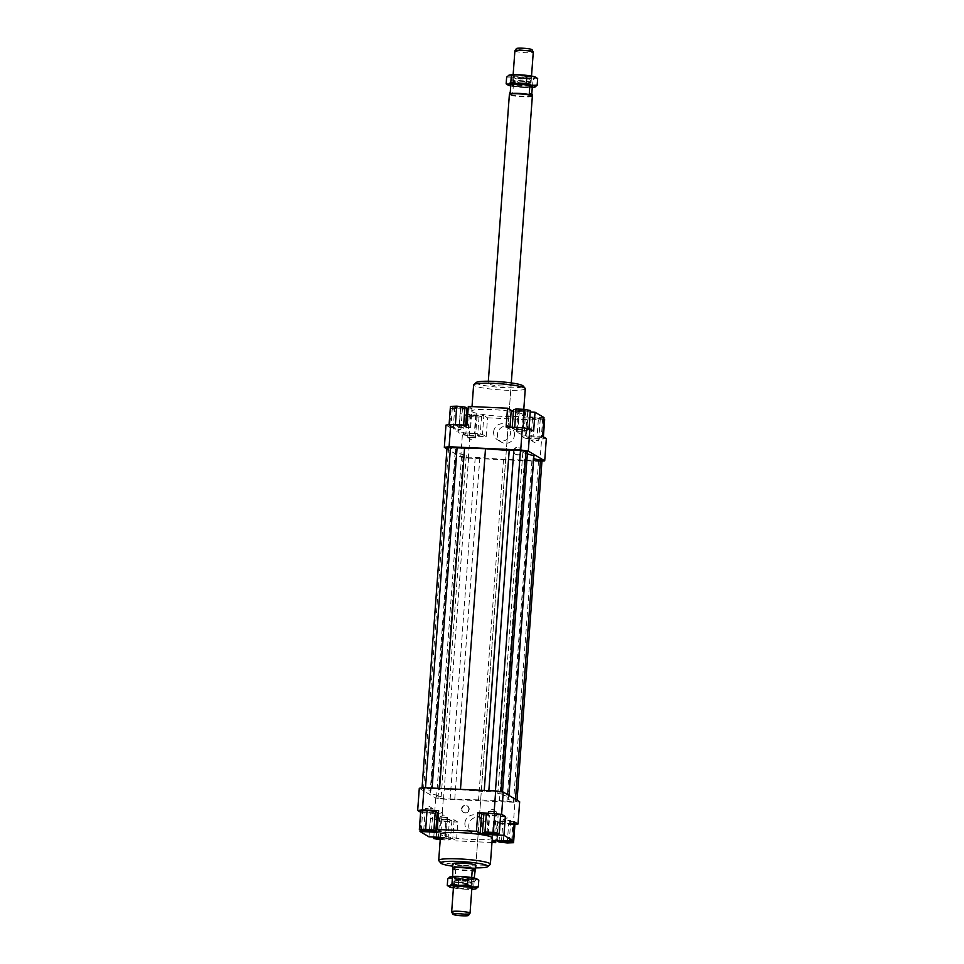 <?xml version="1.0" encoding="UTF-8"?>
<svg xmlns="http://www.w3.org/2000/svg" width="964" height="964" viewBox="0 0 964 964"><rect width="100%" height="100%" fill="white"/><g stroke="black" fill="none" stroke-linecap="round" stroke-linejoin="round"><path stroke-width="0.72" stroke-dasharray="4.82 3.62" d="M530.815 82.217A9.206 1.097 4.2 0 1 531.043 82.494A9.206 1.097 4.2 0 1 530.827 82.699A9.206 1.097 4.2 0 1 523.91 83.025A9.206 1.097 4.2 0 1 512.896 81.41A9.206 1.097 4.2 0 1 512.848 81.386A9.206 1.097 4.2 0 1 512.667 81.145A9.206 1.097 4.2 0 1 519.801 80.602A9.206 1.097 4.2 0 1 530.815 82.217M514.897 50.851A9.206 1.097 -175.8 0 0 515.125 51.116A9.206 1.097 -175.8 0 0 526.127 52.731A9.206 1.097 -175.8 0 0 533.273 52.201M529.682 86.097A8.351 0.988 4.2 0 1 529.899 86.338A8.351 0.988 4.2 0 1 522.464 86.784A8.351 0.988 4.2 0 1 513.451 85.362A8.351 0.988 4.2 0 1 513.246 85.121A8.351 0.988 4.2 0 1 520.668 84.675A8.351 0.988 4.2 0 1 529.682 86.097M523.681 83.41A8.351 0.988 4.2 0 1 513.704 81.94A8.351 0.988 4.2 0 1 513.655 81.916A8.351 0.988 4.2 0 1 513.499 81.699A8.351 0.988 4.2 0 1 519.957 81.205A8.351 0.988 4.2 0 1 529.935 82.675A8.351 0.988 4.2 0 1 530.14 82.916A8.351 0.988 4.2 0 1 529.947 83.109A8.351 0.988 4.2 0 1 523.681 83.41M532.08 95.581A11.231 1.326 4.2 0 1 532.092 95.677A11.231 1.326 4.2 0 1 522.102 96.267A11.231 1.326 4.2 0 1 509.98 94.364A11.231 1.326 4.2 0 1 509.703 94.026L509.703 93.99M509.787 92.893A11.231 1.326 -175.8 0 0 510.064 93.219A11.231 1.326 -175.8 0 0 512.691 94.014L513.282 86.025L510.824 84.579M532.309 86.88A11.231 1.326 4.2 0 1 524.067 87.206A11.231 1.326 4.2 0 1 513.282 86.025M531.779 94.135L531.718 94.87A11.231 1.326 -175.8 0 0 532.176 94.532M532.345 96.195A11.52 1.362 4.2 0 1 522.102 96.798A11.52 1.362 4.2 0 1 509.667 94.846A11.52 1.362 4.2 0 1 509.378 94.508M475.529 869.588A11.52 1.362 4.2 0 1 464.925 870.082A11.52 1.362 4.2 0 1 452.875 868.142A11.52 1.362 4.2 0 1 452.61 867.901M475.24 869.974A11.231 1.326 4.2 0 1 475.204 870.058A11.231 1.326 4.2 0 1 464.865 870.54A11.231 1.326 4.2 0 1 453.128 868.648A11.231 1.326 4.2 0 1 452.863 868.419L452.839 868.371M471.227 882.06A8.351 0.988 4.2 0 1 471.276 882.084A8.351 0.988 4.2 0 1 471.444 882.301A8.351 0.988 4.2 0 1 464.973 882.795A8.351 0.988 4.2 0 1 454.996 881.325A8.351 0.988 4.2 0 1 454.791 881.084A8.351 0.988 4.2 0 1 454.984 880.891A8.351 0.988 4.2 0 1 461.262 880.59A8.351 0.988 4.2 0 1 471.227 882.06M471.48 878.638A8.351 0.988 4.2 0 1 471.697 878.879A8.351 0.988 4.2 0 1 464.262 879.325A8.351 0.988 4.2 0 1 455.249 877.903A8.351 0.988 4.2 0 1 455.044 877.662A8.351 0.988 4.2 0 1 462.467 877.216A8.351 0.988 4.2 0 1 471.48 878.638M470.01 913.233A9.206 1.097 4.2 0 1 462.901 913.691A9.206 1.097 4.2 0 1 451.899 912.077A9.206 1.097 4.2 0 1 451.682 911.884M454.128 881.783A9.206 1.097 -175.8 0 0 465.13 883.398A9.206 1.097 -175.8 0 0 472.264 882.855A9.206 1.097 -175.8 0 0 472.083 882.614A9.206 1.097 -175.8 0 0 472.035 882.59A9.206 1.097 -175.8 0 0 461.033 880.976A9.206 1.097 -175.8 0 0 454.104 881.301A9.206 1.097 -175.8 0 0 453.887 881.506A9.206 1.097 -175.8 0 0 454.128 881.783M474.204 878.047L474.107 879.421A11.231 1.326 4.2 0 1 465.865 879.746A11.231 1.326 4.2 0 1 455.08 878.566L455.659 870.588L452.803 868.817M532.092 49.754A7.881 0.928 4.2 0 1 526.007 50.273A7.881 0.928 4.2 0 1 516.415 48.598M531.718 94.87L529.272 93.412M510.245 92.556L512.691 94.014M455.659 870.588L453.213 869.13M452.67 876.457L455.08 878.566M474.107 879.421L471.685 877.565M452.622 877.12A11.231 1.326 4.2 0 1 460.864 876.794A11.231 1.326 4.2 0 1 471.661 877.975M510.824 385.01A11.52 1.362 -175.8 0 0 498.388 383.057A11.52 1.362 -175.8 0 0 488.146 383.66A11.52 1.362 -175.8 0 0 488.435 383.997A11.52 1.362 -175.8 0 0 500.87 385.949A11.52 1.362 -175.8 0 0 511.113 385.347A11.52 1.362 -175.8 0 0 510.824 385.01M485.76 826.184A8.748 8.459 -59.4 0 0 481.711 818.279A8.748 8.459 -59.4 0 0 468.745 825.425A8.748 8.459 -59.4 0 0 472.794 833.342A8.748 8.459 -59.4 0 0 485.76 826.184M464.901 823.148A8.748 8.459 120.6 0 1 477.867 816.002A8.748 8.459 120.6 0 1 481.916 823.907A8.748 8.459 120.6 0 1 468.95 831.064A8.748 8.459 120.6 0 1 464.901 823.148M514.487 435.053A8.748 8.459 -59.4 0 0 510.438 427.136A8.748 8.459 -59.4 0 0 497.472 434.282A8.748 8.459 -59.4 0 0 501.521 442.199A8.748 8.459 -59.4 0 0 514.487 435.053M493.628 432.005A8.748 8.459 120.6 0 1 506.594 424.859A8.748 8.459 120.6 0 1 510.643 432.776A8.748 8.459 120.6 0 1 497.677 439.921A8.748 8.459 120.6 0 1 493.628 432.005M469.191 809.423A3.748 3.615 -59.4 0 0 467.456 806.037A3.748 3.615 -59.4 0 0 461.913 809.097A3.748 3.615 -59.4 0 0 463.648 812.483A3.748 3.615 -59.4 0 0 469.191 809.423M461.527 808.868A3.748 3.615 120.6 0 1 467.07 805.808A3.748 3.615 120.6 0 1 468.805 809.194A3.748 3.615 120.6 0 1 463.262 812.254A3.748 3.615 120.6 0 1 461.527 808.868M521.319 451.381A3.748 3.615 -59.4 0 0 519.584 447.995A3.748 3.615 -59.4 0 0 514.041 451.044A3.748 3.615 -59.4 0 0 515.776 454.43A3.748 3.615 -59.4 0 0 521.319 451.381M513.655 450.827A3.748 3.615 120.6 0 1 519.198 447.766A3.748 3.615 120.6 0 1 520.934 451.152A3.748 3.615 120.6 0 1 515.391 454.201A3.748 3.615 120.6 0 1 513.655 450.827M440.319 838.403L445.958 839.222L440.259 839.21M439.897 817.098L447.549 817.556L439.897 817.098M507.787 820.641L510.727 820.316L503.051 819.846L507.787 820.641M496.219 811.724L488.664 811.375L496.315 811.833L492.604 809.242L488.652 811.182M428.317 808.181L425.317 808.41L430.052 809.206L433.065 808.977L428.317 808.181M476.927 416.038L469.275 415.58L476.927 416.038M475.336 437.704L467.685 437.258L475.336 437.704M535.538 418.207L532.526 418.436L540.274 419.015L535.538 418.207M533.948 439.885L531.007 440.199L538.683 440.681L533.948 439.885M518.138 409.977L525.79 410.435L518.138 409.977M516.547 431.643L524.103 431.98L516.451 431.535L520.15 434.125L524.115 432.185M459.527 407.808L462.539 407.579L454.791 407.013L459.527 407.808M457.936 429.474L460.949 429.245L453.201 428.679L457.936 429.474M492.303 837.969A25.908 3.073 4.2 0 1 469.263 839.343A25.908 3.073 4.2 0 1 441.283 834.945A25.908 3.073 4.2 0 1 440.632 834.185M438.861 860.78A25.908 3.073 -175.8 0 0 439.355 861.165A25.908 3.073 -175.8 0 0 465.793 865.467A25.908 3.073 -175.8 0 0 490.17 864.551M472.348 411.869A25.908 3.073 -175.8 0 0 500.328 416.267A25.908 3.073 -175.8 0 0 523.368 414.906A25.908 3.073 -175.8 0 0 522.717 414.146A25.908 3.073 -175.8 0 0 494.737 409.748A25.908 3.073 -175.8 0 0 471.697 411.11A25.908 3.073 -175.8 0 0 472.348 411.869M525.296 388.673A25.908 3.073 4.2 0 1 502.256 390.046A25.908 3.073 4.2 0 1 474.276 385.648A25.908 3.073 4.2 0 1 473.625 384.889M476.276 382.455A23.606 2.796 -175.8 0 0 476.674 383.467A23.606 2.796 -175.8 0 0 503.57 387.552A23.606 2.796 -175.8 0 0 523.03 385.889M475.674 867.865A23.606 2.796 4.2 0 1 452.706 866.178M511.294 382.913L475.854 865.431A11.52 1.362 4.2 0 1 465.612 866.034A11.52 1.362 4.2 0 1 453.176 864.081M420.111 829.908L421.376 812.712L420.617 812.266M421.376 812.712L437.15 813.423M438.451 813.339L442.356 812.881L438.644 810.688M420.738 810.652L422.666 811.784L430.908 812.688L437.222 812.447M419.292 788.275L435.704 797.987L443.271 799.096L514.921 802.337L519.668 801.783M508.884 796.806L508.016 799.566L516.957 801.554L513.499 801.952L499.473 800.566L443.536 798.794L438.03 797.987L436.523 797.095L441.175 796.541L430.077 793.251L430.944 790.492L422.003 788.504L460.455 789.685L484.157 791.504L495.424 791.251L502.437 792.962L497.786 793.505L508.884 796.806L508.98 795.457M514.921 824.377L513.282 824.569L514.921 802.337M454.152 819.87L452.779 838.68L456.49 840.885L457.876 822.075L454.152 819.87L430.354 818.026L428.968 836.836M452.779 838.68L445.211 837.571L446.585 818.761M457.876 822.075L441.645 821.34L434.077 820.219L430.354 818.026M440.934 820.918L449.332 821.304L451.875 820.497L437.596 818.942L435.065 819.749L440.934 820.918L439.548 839.74M440.391 837.355L445.211 837.571M514.318 821.81L498.087 821.075L493.339 821.641L497.05 823.834L495.87 839.993M498.087 821.075L496.701 839.897M492.122 840.427L493.339 821.641M513.282 824.569L497.05 823.834M514.198 823.425L504.787 821.834L498.472 822.075L500.4 823.22L514.957 823.871M483.759 814.978L500.521 816.279M487.772 833.908L489.11 815.761M483.832 814.026L498.099 815.58L500.629 814.785M440.982 831.703L442.356 812.881M476.276 414.508L474.891 433.318L482.458 434.427L483.844 415.617L460.045 413.773L458.659 432.583L462.383 434.788L469.95 435.897L468.311 458.141L460.744 457.02L446.947 448.85M469.95 435.897L486.181 436.632L482.458 434.427M486.181 436.632L487.555 417.822L483.844 415.617M541.949 461.141L539.961 461.37L541.587 439.138L546.335 438.584M539.961 461.37L468.311 458.141M487.555 417.822L526.742 419.581L525.356 438.403L541.587 439.138M533.719 458.695L533.056 458.599L533.923 455.839M447.043 447.537L455.984 449.525L455.116 452.285L466.214 455.586L461.563 456.129L463.069 457.02L468.576 457.84L479.843 457.587L503.545 459.406L541.997 460.587M527.344 453.887L522.825 452.538L527.477 451.996M460.744 457.02L462.383 434.788M506.124 427.016L509.848 429.221L533.646 431.065M523.066 428.161L514.668 427.787L512.125 428.582L526.404 430.137L528.935 429.342L523.091 427.859M445.971 425.076L449.682 427.269L451.068 408.459L460.045 413.773M449.682 427.269L470.661 427.45L466.95 425.245M449.043 425.208L450.971 426.353L465.528 427.004L463.6 425.871L449.079 424.702M523.018 417.388L521.644 436.198L526.392 435.644L527.766 416.834L523.018 417.388L526.742 419.581M542.624 436.379L526.392 435.644M543.997 417.557L527.766 416.834M517.415 430.33L518.789 411.52L513.438 410.724M509.992 427.185L509.848 429.221M470.661 427.45L472.047 408.628L468.13 409.098M466.118 425.208L465.913 428.004M451.068 408.459L466.829 409.17M443.271 799.096L441.645 821.34M434.077 820.219L435.704 797.987M466.901 408.194L460.587 408.435L452.345 407.531L450.429 406.398M452.345 407.531L450.971 426.353M460.587 408.435L459.213 427.245M465.66 425.184L465.528 427.004M463.648 425.1L463.6 425.871M472.047 408.628L468.323 406.434M512.221 427.293L512.125 428.582M530.321 410.531L527.778 411.327L513.511 409.772M519.379 410.941L517.993 429.763M527.778 411.327L526.404 430.137M528.983 428.727L528.935 429.342M518.789 411.52L530.212 412.026M543.262 438.439L541.334 437.294L526.778 436.644L528.706 437.777L536.948 438.68L543.262 438.439L543.383 436.825M544.648 419.629L538.334 419.87L530.092 418.966L528.164 417.822L534.478 417.581L543.889 419.171M542.72 418.484L541.334 437.294M534.478 417.581L533.092 436.403M528.164 417.822L526.778 436.644M530.092 418.966L528.706 437.777M538.334 419.87L536.948 438.68M521.644 436.198L525.356 438.403M469.239 435.487L477.638 435.861L480.168 435.065L474.3 433.884L465.901 433.511L463.371 434.306L469.239 435.487L470.625 416.665L464.756 415.496L467.287 414.689L481.554 416.255L479.024 417.051L470.625 416.665M479.024 417.051L477.638 435.861M481.554 416.255L480.168 435.065M475.686 415.074L474.3 433.884M467.287 414.689L465.901 433.511M464.756 415.496L463.371 434.306M474.891 433.318L458.659 432.583M421.28 830.606L422.666 811.784M429.522 831.498L430.908 812.688M488.314 834.017L489.7 815.195M496.713 834.39L498.099 815.58M511.715 840.572L513.029 822.738M503.449 840.198L504.787 821.834M497.171 839.921L498.472 822.075M499.027 842.03L500.4 823.22M507.257 842.934L508.643 824.112M491.977 842.488L456.49 840.885M440.211 839.764L447.959 840.114L449.332 821.304M447.959 840.114L450.489 839.319L451.875 820.497M450.489 839.319L444.621 838.138L446.007 819.328M436.258 837.174L437.596 818.942M444.621 838.138L440.355 837.945M433.788 837.053L435.065 819.749M524.512 459.599L499.473 800.566M503.545 459.406L478.506 800.373M531.935 460.696L506.895 801.662M538.539 460.997L513.499 801.952M517.053 800.228L516.957 801.554M515.535 799.337L515.439 800.65M533.056 458.599L508.016 799.566M430.077 793.251L455.116 452.285M455.984 449.525L430.944 790.492M439.572 788.419L439.488 789.48M423.521 789.396L448.561 448.429M522.825 452.538L497.786 793.505M502.521 791.95L502.437 792.962M484.241 790.432L484.157 791.504M461.563 456.129L436.523 797.095M466.214 455.586L441.175 796.541M463.069 457.02L438.03 797.987M468.576 457.84L443.536 798.794M475.18 458.129L450.14 799.096M479.843 457.587L454.803 798.554M476.939 878.975A13.821 1.639 4.2 0 1 476.541 879.71A13.821 1.639 4.2 0 1 466.443 880.096A13.821 1.639 4.2 0 1 453.273 878.65A13.821 1.639 4.2 0 1 449.935 877.662A13.821 1.639 4.2 0 1 449.887 876.951M471.866 888.338A9.495 1.121 4.2 0 1 462.612 888.519A9.495 1.121 4.2 0 1 453.49 886.988M454.683 885.711A8.351 0.988 -175.8 0 0 463.696 887.133A8.351 0.988 -175.8 0 0 471.119 886.687A8.351 0.988 -175.8 0 0 471.083 886.591A8.351 0.988 -175.8 0 0 470.914 886.446A8.351 0.988 -175.8 0 0 462.322 885.06A8.351 0.988 -175.8 0 0 454.526 885.374A8.351 0.988 -175.8 0 0 454.466 885.47A8.351 0.988 -175.8 0 0 454.683 885.711M455.165 879.048A8.351 0.988 -175.8 0 0 463.684 880.433A8.351 0.988 -175.8 0 0 471.541 880.132A8.351 0.988 -175.8 0 0 471.613 880.024A8.351 0.988 -175.8 0 0 471.396 879.771A8.351 0.988 -175.8 0 0 462.383 878.361A8.351 0.988 -175.8 0 0 454.96 878.794A8.351 0.988 -175.8 0 0 455.008 878.915A8.351 0.988 -175.8 0 0 455.165 879.048M454.128 877.855A9.495 1.121 4.2 0 1 453.948 877.71A9.495 1.121 4.2 0 1 461.78 877.047A9.495 1.121 4.2 0 1 472.601 878.686A9.495 1.121 4.2 0 1 472.77 879.096A9.495 1.121 4.2 0 1 463.829 879.433A9.495 1.121 4.2 0 1 454.128 877.855M476.18 888.712L465.781 889.218A13.821 1.639 -175.8 0 0 471.794 889.278M453.417 887.928A13.821 1.639 -175.8 0 0 465.781 889.218L458.105 887.639L452.598 887.784L447.272 885.47M447.766 878.794L453.273 878.65L458.599 880.963L466.443 880.096L474.107 881.662L476.541 879.71L478.795 880.192M458.599 880.963L458.105 887.639M474.107 881.662L473.625 888.338M535.044 87.049L524.645 87.555A13.821 1.639 -175.8 0 0 532.261 87.543M510.727 85.953A13.821 1.639 -175.8 0 0 511.474 86.121L506.148 83.808M506.642 77.132L512.137 76.987A13.821 1.639 4.2 0 1 508.799 75.999A13.821 1.639 4.2 0 1 508.763 75.288M535.815 77.313A13.821 1.639 4.2 0 1 535.406 78.048L537.659 78.53M531.477 77.024A9.495 1.121 -175.8 0 0 520.729 75.385A9.495 1.121 -175.8 0 0 512.812 76.036A9.495 1.121 -175.8 0 0 513.005 76.192A9.495 1.121 -175.8 0 0 522.777 77.771A9.495 1.121 -175.8 0 0 531.658 77.421A9.495 1.121 -175.8 0 0 531.477 77.024M514.029 77.554A8.351 0.988 4.2 0 1 513.848 77.409A8.351 0.988 4.2 0 1 513.812 77.313A8.351 0.988 4.2 0 1 521.247 76.867A8.351 0.988 4.2 0 1 530.26 78.289A8.351 0.988 4.2 0 1 530.465 78.53A8.351 0.988 4.2 0 1 530.417 78.626A8.351 0.988 4.2 0 1 522.609 78.94A8.351 0.988 4.2 0 1 514.029 77.554M513.535 84.23A8.351 0.988 4.2 0 1 513.33 83.976A8.351 0.988 4.2 0 1 513.39 83.868A8.351 0.988 4.2 0 1 521.247 83.567A8.351 0.988 4.2 0 1 529.766 84.953A8.351 0.988 4.2 0 1 529.923 85.085A8.351 0.988 4.2 0 1 529.983 85.206A8.351 0.988 4.2 0 1 522.548 85.639A8.351 0.988 4.2 0 1 513.535 84.23M512.33 85.314A9.495 1.121 -175.8 0 0 523.151 86.953A9.495 1.121 -175.8 0 0 530.983 86.29A9.495 1.121 -175.8 0 0 530.803 86.145A9.495 1.121 -175.8 0 0 521.114 84.567A9.495 1.121 -175.8 0 0 512.173 84.904A9.495 1.121 -175.8 0 0 512.33 85.314M511.474 86.121A13.821 1.639 -175.8 0 0 524.645 87.555L516.981 85.977L511.474 86.121M512.137 76.987L517.475 79.301L525.32 78.433A13.821 1.639 4.2 0 1 512.137 76.987M525.32 78.433L532.984 80L535.406 78.048A13.821 1.639 4.2 0 1 525.32 78.433M532.49 86.676L532.984 80M516.981 85.977L517.475 79.301M531.043 82.494L531.513 76.072M529.899 86.338L530.14 82.916M471.444 882.301L471.697 878.879M471.902 887.796L472.264 882.855M471.276 882.084L472.083 882.614M529.947 83.109L530.827 82.699M513.655 81.916L512.848 81.386M454.984 880.891L454.104 881.301M453.526 886.446L453.887 881.506M454.791 881.084L455.044 877.662M488.146 383.66L488.326 381.226M513.246 85.121L513.499 81.699M512.667 81.145L513.137 74.722M481.711 818.279L477.867 816.002M510.438 427.136L506.594 424.859M445.958 839.222L447.549 817.556M439.885 816.906L443.85 814.954L447.477 817.46M509.209 842.078L510.8 820.412M503.136 819.761L507.1 817.809L510.727 820.316M486.977 832.932L488.567 811.266M423.726 830.076L425.317 808.41M432.993 808.88L429.354 806.386L425.401 808.326M469.275 415.58L467.685 437.258M467.757 437.355L471.396 439.849L475.348 437.909M532.526 418.436L530.935 440.102M531.007 440.199L534.646 442.705L538.599 440.765M525.79 410.435L524.199 432.101M462.539 407.579L460.949 429.245M460.864 429.329L456.9 431.269L453.273 428.775M523.368 414.906L523.789 409.314M471.697 411.11L472.023 406.603M454.791 407.013L453.201 428.679M518.042 409.869L516.451 431.535M540.274 419.015L538.683 440.681M477.023 416.159L475.433 437.825M433.065 808.977L431.474 830.643M496.315 811.833L494.725 833.499M503.051 819.846L501.461 841.512M439.801 816.99L438.21 838.656M497.677 439.921L501.521 442.199M468.95 831.064L472.794 833.342M475.854 865.431L511.113 385.347M472.131 887.965L471.083 886.591M471.119 886.687L471.613 880.024M455.008 878.915L453.948 877.71M471.541 880.132L472.77 879.096M454.96 878.794L454.466 885.47M454.526 885.374L453.285 886.579M512.812 76.036L513.848 77.409M513.812 77.313L513.33 83.976M529.923 85.085L530.983 86.29M513.39 83.868L512.173 84.904M529.983 85.206L530.465 78.53M530.417 78.626L531.658 77.421"/><path stroke-width="1.45" d="M531.513 76.072L533.273 52.201A9.206 1.097 -175.8 0 0 533.249 52.116A9.206 1.097 -175.8 0 0 533.032 51.923A9.206 1.097 -175.8 0 0 522.03 50.309A9.206 1.097 -175.8 0 0 514.921 50.767A9.206 1.097 -175.8 0 0 514.897 50.851L513.137 74.722M509.703 94.026A11.231 1.326 4.2 0 1 509.739 93.942A11.231 1.326 4.2 0 1 520.078 93.46A11.231 1.326 4.2 0 1 531.815 95.352A11.231 1.326 4.2 0 1 532.08 95.581L532.321 96.099A11.52 1.362 4.2 0 1 532.345 96.195L511.294 382.913M532.104 95.629L532.176 94.532A11.231 1.326 -175.8 0 0 531.899 94.207A11.231 1.326 -175.8 0 0 529.272 93.412L529.863 85.435L532.309 86.88L531.779 94.135M488.326 381.226L509.378 94.508A11.52 1.362 4.2 0 1 509.414 94.412A11.52 1.362 4.2 0 1 520.018 93.918A11.52 1.362 4.2 0 1 532.056 95.858A11.52 1.362 4.2 0 1 532.321 96.099M452.839 868.371L452.61 867.901A11.52 1.362 4.2 0 1 452.586 867.805A11.52 1.362 4.2 0 1 462.828 867.202A11.52 1.362 4.2 0 1 475.264 869.154A11.52 1.362 4.2 0 1 475.553 869.492A11.52 1.362 4.2 0 1 475.529 869.588L475.228 870.01M452.863 868.419A11.231 1.326 4.2 0 1 452.839 868.323A11.231 1.326 4.2 0 1 462.828 867.733A11.231 1.326 4.2 0 1 474.951 869.636A11.231 1.326 4.2 0 1 475.24 869.974L474.204 878.047M452.839 914.246L451.682 911.884A9.206 1.097 4.2 0 1 451.67 911.799A9.206 1.097 4.2 0 1 458.804 911.269A9.206 1.097 4.2 0 1 469.805 912.884A9.206 1.097 4.2 0 1 470.046 913.149A9.206 1.097 4.2 0 1 470.01 913.233L468.528 915.402A7.881 0.928 -175.8 0 0 458.936 913.727A7.881 0.928 -175.8 0 0 452.839 914.246A7.881 0.928 -175.8 0 0 462.443 915.8A7.881 0.928 -175.8 0 0 468.528 915.402M474.698 871.444L472.24 869.986L475.204 870.456M514.921 50.767L516.415 48.598A7.881 0.928 4.2 0 1 522.488 48.2A7.881 0.928 4.2 0 1 532.092 49.754L533.249 52.116M529.863 85.435A11.231 1.326 4.2 0 0 519.066 84.254A11.231 1.326 4.2 0 0 510.824 84.579L510.245 92.556A11.231 1.326 -175.8 0 0 509.787 92.893L509.703 93.99M452.839 868.323L452.67 876.457M471.685 877.565L472.24 869.986M453.176 864.081A11.52 1.362 4.2 0 1 452.887 863.744A11.52 1.362 4.2 0 1 463.13 863.141A11.52 1.362 4.2 0 1 475.565 865.094A11.52 1.362 4.2 0 1 475.854 865.431L475.553 869.492M440.259 839.21L438.21 838.656L440.319 838.403M504.473 841.283L509.209 842.078L501.461 841.512L504.473 841.283M487.073 833.041L494.725 833.499L487.073 833.041M428.462 830.872L423.726 830.076L431.474 830.643L428.462 830.872M438.704 860.406L440.632 834.185A25.908 3.073 4.2 0 1 463.672 832.812A25.908 3.073 4.2 0 1 491.652 837.21A25.908 3.073 4.2 0 1 492.303 837.969L490.375 864.202A25.908 3.073 -175.8 0 0 489.724 863.443A25.908 3.073 -175.8 0 0 461.744 859.044A25.908 3.073 -175.8 0 0 438.704 860.406A25.908 3.073 -175.8 0 0 438.861 860.78L440.97 863.202A23.606 2.796 4.2 0 1 460.431 861.539A23.606 2.796 4.2 0 1 487.326 865.624A23.606 2.796 4.2 0 1 487.724 866.636A23.606 2.796 4.2 0 1 475.674 867.865M487.724 866.636L490.17 864.551A25.908 3.073 -175.8 0 0 490.375 864.202M452.706 866.178A23.606 2.796 4.2 0 1 441.428 863.551A23.606 2.796 4.2 0 1 440.97 863.202M472.023 406.603L473.625 384.889A25.908 3.073 4.2 0 1 473.83 384.528A25.908 3.073 4.2 0 1 498.207 383.624A25.908 3.073 4.2 0 1 524.645 387.914A25.908 3.073 4.2 0 1 525.139 388.299A25.908 3.073 4.2 0 1 525.296 388.673L523.789 409.314M525.139 388.299L523.03 385.889A23.606 2.796 -175.8 0 0 522.572 385.54A23.606 2.796 -175.8 0 0 498.484 381.624A23.606 2.796 -175.8 0 0 476.276 382.455L473.83 384.528M417.665 810.507L422.413 809.953L424.039 787.709L419.292 788.275L417.665 810.507L420.617 812.266M422.413 809.953L438.644 810.688L437.258 829.498L476.445 831.269L477.819 812.447L501.617 814.303L503.256 792.059L495.689 790.95L494.05 813.182M495.689 790.95L424.039 787.709M437.15 813.423L438.451 813.339M427.052 810.411L420.738 810.652L419.352 829.462L421.28 830.606L435.836 831.257L437.222 812.447L435.294 811.302L427.052 810.411L425.666 829.221L419.352 829.462M501.617 814.303L505.341 816.496L503.955 835.318L512.932 840.632L514.318 821.81L518.029 824.015L519.668 801.783L503.256 792.059M518.029 824.015L514.921 824.377M437.608 813.447L436.234 832.257L420.003 831.522L428.968 836.836L440.391 837.355M512.932 840.632L492.122 840.427M513.571 842.693L511.655 841.548L497.099 840.897L499.027 842.03L507.257 842.934L513.571 842.693L514.957 823.871L514.198 823.425M495.87 839.993L495.677 842.657L492.122 840.548M477.819 812.447L483.759 814.978M481.542 814.652L480.156 833.474L487.724 834.583L487.772 833.908M500.521 816.279L505.341 816.496M494.761 813.604L486.362 813.218L483.832 814.026L482.446 832.836L488.314 834.017L496.713 834.39L499.244 833.595L500.629 814.785L494.761 813.604L493.375 832.414L484.976 832.04L486.362 813.218M503.955 835.318L487.724 834.583M436.234 832.257L440.982 831.703L437.258 829.498M530.212 412.026L535.032 412.243L543.997 417.557L542.624 436.379L546.335 438.584L544.708 460.816L541.949 461.141M446.947 448.85L444.332 447.308L449.079 446.754L520.729 449.983L528.296 451.104L544.708 460.816M517.053 800.228L541.997 460.587L533.719 458.695M502.521 791.95L527.477 451.996L520.464 450.284L509.197 450.537L485.495 448.718L447.043 447.537L422.051 787.95M508.98 795.457L533.923 455.839L527.344 453.887M528.296 451.104L529.923 428.86L522.355 427.751L520.729 449.983M522.355 427.751L506.124 427.016L507.51 408.206L468.323 406.434L466.95 425.245L450.718 424.509L445.971 425.076L444.332 447.308M449.079 446.754L450.718 424.509M535.032 412.243L533.646 431.065L529.923 428.86M513.438 410.724L511.221 410.399L509.992 427.185M507.51 408.206L511.221 410.399M468.13 409.098L467.299 409.194L466.118 425.208M420.003 831.522L420.111 829.908M465.66 425.184L466.901 408.194L464.973 407.049L456.743 406.157L450.429 406.398L449.079 424.702M464.973 407.049L463.648 425.1M456.743 406.157L455.382 424.726M512.221 427.293L513.511 409.772L516.041 408.977L524.452 409.351L523.091 427.859M516.041 408.977L514.692 427.401M524.452 409.351L530.321 410.531L528.983 428.727M543.889 419.171L544.648 419.629L543.383 436.825M435.836 831.257L433.908 830.125L435.294 811.302M433.908 830.125L425.666 829.221M484.976 832.04L482.446 832.836M499.244 833.595L493.375 832.414M480.156 833.474L476.445 831.269M511.655 841.548L511.715 840.572M497.099 840.897L497.171 839.921M495.677 842.657L491.977 842.488M440.355 837.945L433.68 838.56L440.211 839.764M433.68 838.56L433.788 837.053M540.479 459.695L515.535 799.337M464.528 448.525L439.572 788.419M485.495 448.718L460.479 789.359M457.105 447.429L432.089 788.082M450.501 447.127L425.486 787.781M525.97 451.104L500.955 791.721M520.464 450.284L495.448 790.938M513.86 449.995L488.844 790.637M509.197 450.537L484.241 790.432M478.542 880.024L473.469 877.879A13.821 1.639 4.2 0 1 476.806 878.879A13.821 1.639 4.2 0 1 476.879 878.927A13.821 1.639 4.2 0 1 476.939 878.975M450.2 876.83A13.821 1.639 4.2 0 1 460.286 876.445L449.863 876.963A13.821 1.639 4.2 0 1 449.911 876.939A13.821 1.639 4.2 0 1 450.2 876.83L447.766 878.794L447.272 885.47L449.188 886.735A13.821 1.639 -175.8 0 0 449.26 886.784A13.821 1.639 -175.8 0 0 452.598 887.784A13.821 1.639 -175.8 0 0 453.417 887.928M447.272 885.47L449.525 885.952A13.821 1.639 -175.8 0 0 449.188 886.735M472.794 887.013L478.301 886.868L475.867 888.832A13.821 1.639 -175.8 0 0 476.156 888.724A13.821 1.639 -175.8 0 0 476.132 888.001A13.821 1.639 -175.8 0 0 472.794 887.013A13.821 1.639 -175.8 0 0 459.623 885.567A13.821 1.639 -175.8 0 0 449.525 885.952L451.959 884L459.623 885.567L467.468 884.699L472.794 887.013M453.49 886.988A9.495 1.121 4.2 0 1 453.466 886.976A9.495 1.121 4.2 0 1 453.285 886.579A9.495 1.121 4.2 0 1 462.166 886.229A9.495 1.121 4.2 0 1 471.938 887.808A9.495 1.121 4.2 0 1 472.131 887.965A9.495 1.121 4.2 0 1 471.866 888.338M460.286 876.445A13.821 1.639 4.2 0 1 473.469 877.879L467.962 878.023L460.286 876.445M471.794 889.278A13.821 1.639 -175.8 0 0 475.867 888.832M467.962 878.023L467.468 884.699M452.441 877.324L451.959 884M478.795 880.192L478.301 886.868M508.064 85.073L506.148 83.808L508.389 84.29L510.824 82.338L518.487 83.904L526.332 83.037L531.658 85.35L537.165 85.206L534.743 87.17A13.821 1.639 -175.8 0 0 535.032 87.061A13.821 1.639 -175.8 0 0 534.996 86.338A13.821 1.639 -175.8 0 0 531.658 85.35A13.821 1.639 -175.8 0 0 518.487 83.904A13.821 1.639 -175.8 0 0 508.389 84.29A13.821 1.639 -175.8 0 0 508.064 85.073A13.821 1.639 -175.8 0 0 508.136 85.121A13.821 1.639 -175.8 0 0 510.727 85.953M537.406 78.361L532.333 76.216A13.821 1.639 4.2 0 1 535.671 77.216A13.821 1.639 4.2 0 1 535.743 77.265A13.821 1.639 4.2 0 1 535.815 77.313M532.261 87.543A13.821 1.639 -175.8 0 0 534.743 87.17M526.826 76.361L519.162 74.782A13.821 1.639 4.2 0 1 532.333 76.216L526.826 76.361L526.332 83.037M519.162 74.782L509.064 75.168A13.821 1.639 4.2 0 1 519.162 74.782M509.064 75.168L508.727 75.3A13.821 1.639 4.2 0 1 508.775 75.276A13.821 1.639 4.2 0 1 509.064 75.168L506.642 77.132L506.148 83.808M510.824 82.338L511.318 75.662M537.165 85.206L537.659 78.53M470.046 913.149L471.902 887.796M451.67 911.799L453.526 886.446M452.586 867.805L452.887 863.744M476.879 878.927L478.662 880.108M535.743 77.265L537.526 78.445"/></g></svg>
